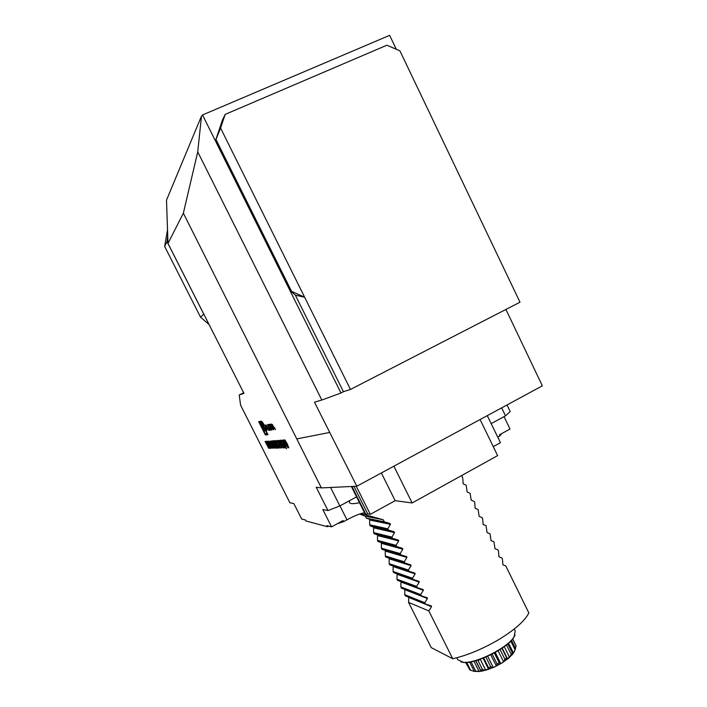 <?xml version="1.0" encoding="UTF-8"?>
<svg xmlns="http://www.w3.org/2000/svg" width="707" height="707" viewBox="0 0 707 707"><rect width="100%" height="100%" fill="white"/><g stroke="black" fill="none" stroke-linecap="round" stroke-linejoin="round"><path stroke-width="1.06" d="M515.049 634.957L513.918 637.219C507.953 647.93 476.306 663.891 463.836 662.468L461.044 661.991M457.774 659.737L463.315 662.318C475.961 663.758 508.068 647.559 514.113 636.707L515.226 630.962L514.263 629.009M353.951 486.372L367.72 513.856L370.318 514.342L395.151 500.671L412.137 502.96L497.631 455.617L480.08 419.534M356.257 486.266L370.318 514.342M381.356 472.965L395.151 500.671M393.879 466.187L412.137 502.96M493.274 446.647L500.441 442.697L487.291 415.628M367.72 513.856L365.466 514.616L351.361 486.496M366.102 514.74L351.927 486.469M269.88 448.291L266.221 441.327L268.024 443.139L268.501 445.065L270.64 448.265L268.351 445.065L269.88 448.291M272.195 448.211L268.492 441.168L270.304 443.006L270.542 444.959L272.195 448.211M274.846 448.123L271.108 440.991L272.716 443.908L273.45 443.872L272.089 440.921L275.721 448.097L273.821 444.606L273.088 444.641L274.846 448.123M274.307 444.482L272.637 440.885L273.229 440.841L276.517 448.256L275.05 446.241L276.216 447.46L275.597 445.675L274.307 444.482M276.251 444.385L277.665 448.211L273.821 440.611L276.251 444.385M287.289 443.819L288.748 447.84L286.194 443.881L284.709 439.851L287.289 443.819M267.493 429.308L264.63 425.004L266.769 430.59L266.654 429.414L267.759 429.176M263.393 423.511L261.829 421.469C262.368 423.511 263.128 424.916 264.135 425.676L263.393 423.511M269.376 429.078L268.51 429.193L265.956 424.801L268.757 430.351L269.941 430.21L269.376 429.078M269.561 425.623L268.421 424.439L267.591 424.766L267.962 425.853L270.224 429.971L271.267 430.042L270.207 426.895L269.394 427.001L270.763 428.893L270.039 428.999L268.563 426.374L268.342 425.658L269.561 425.623M271.302 425.375L270.587 424.315L269.137 424.333L271.983 429.962L271.515 428.362L272.275 428.265L273.529 429.776L271.302 425.375M275.659 429.511L271.594 423.961L273.777 429.741L273.68 428.53L274.572 428.415L275.659 429.511M265.381 434.929L267.962 434.664L261.148 421.231L258.656 421.655L265.381 434.929L266.239 434.487M243.668 392.756L239.231 394.983L243.977 393.375L167.983 243.438L183.36 213.187L321.385 487.901L356.823 486.239L542.34 385.836L505.929 309.436M239.231 394.983L240.574 405.129L289.888 502.748L293.838 503.561L301.677 519.018L305.557 520.034L306.06 521.015L327.368 526.688L329.091 526.22M321.385 487.901L316.215 487.264L327.977 510.578L322.807 509.517L331.574 526.874L326.828 525.628L327.368 526.688M286.75 445.931L285.99 445.967L283.852 439.904L287.776 447.672L286.962 445.825L285.99 445.967M286.468 448.795L282.694 439.993L286.591 448.733M282.641 442.008L281.731 440.85L281.846 442.034L281.342 440.081L282.782 441.999L285.319 447.955L283.675 445.772L285.027 447.116L282.756 441.946M283.587 445.958L284.161 447.999L282.871 446.391L283.834 447.186L283.445 445.958L280.211 440.161L283.587 445.958M281.695 446.497L278.62 440.47L282.579 447.275L279.592 440.399L283.056 447.964L281.819 446.426M278.169 441.283L281.651 447.885L278.284 441.221M278.081 442.635L277.003 441.168L277.383 442.882L276.631 440.408L278.187 442.564L279.831 447.186L280.909 447.911L279.884 447.946L278.187 442.573M275.88 441.433L279.327 447.964L275.986 441.38M278.487 447.999L274.678 440.744L278.487 447.999M273.114 448.185L270.189 441.053L274.466 448.132L272.955 445.87L272.319 445.896L273.229 448.123M271.046 448.256L267.37 441.248L269.173 443.077L271.046 448.256M268.731 448.335L265.09 441.398L266.875 443.209L267.352 445.118L269.482 448.309L267.105 445.127L268.731 448.335M183.36 213.187L197.73 151.872L321.826 400.029L314.482 402.159L356.823 486.239M329.665 432.463L297.108 438.844M167.983 243.438L166.507 200.116L201.495 116.063L202.52 114.958L389.637 35.35L396.3 49.278M202.52 114.958L340.977 392.986L343.434 391.722L295.367 295.155L291.284 291.558L215.768 139.88L222.449 120.031L225.18 114.393L386.862 45.221L399.897 50.824L519.999 302.198L350.469 389.451L343.434 391.722M321.826 400.029L340.977 392.986M501.661 407.851L505.523 415.831L510.224 411.527L507.043 404.943M497.719 437.094L499.955 435.865L499.451 434.823L510.021 429.034L504.02 416.644M201.495 116.063L197.73 151.872M295.367 295.155L304.637 297.223L291.576 291.355L215.962 139.482L220.575 128.064L350.469 389.451M220.575 128.064L225.18 114.393M461.733 475.493L462.767 478.268L463.173 483.827L466.16 485.179L467.168 491.984L470.146 493.3L471.171 500.132L474.123 501.413L474.724 502.633L475.157 508.262L478.1 509.517L479.143 516.384L482.068 517.604L482.66 518.814L483.12 524.497L486.027 525.672L487.096 532.601L489.986 533.741L491.065 540.687L493.937 541.792L495.024 548.756L497.878 549.834L498.47 551.036L498.974 556.816L501.82 557.858L502.412 559.06L502.924 564.866L505.752 565.874L528.845 612.925C525.08 620.622 515.323 629.354 499.575 639.101C483.323 648.726 467.707 655.274 452.736 658.756L431.261 647.63L408.566 602.373L408.752 597.433L431.526 606.703L431.323 605.943L425.358 603.981L424.748 602.762L404.704 594.658L405.279 595.815L425.358 603.981M359.616 514.024L365.351 516.172L366.332 518.125L384.272 521.801L383.238 519.733L360.915 513.591M383.238 519.733L365.351 516.172M366.332 518.125L369.69 519.318L369.664 524.78L370.247 525.946L373.588 527.104L373.579 532.583L374.162 533.758L377.494 534.881L377.485 540.387L378.068 541.553L381.382 542.649L381.391 548.172L381.974 549.339L385.271 550.399L385.288 555.949L385.872 557.116L404.899 563.046L404.28 561.818L385.288 555.949M404.28 561.818L406.923 557.434L406.675 556.648L400.781 554.818L400.171 553.59L402.796 549.18L402.548 548.385L396.662 546.582L396.053 545.344L398.668 540.917L398.412 540.113L392.544 538.336L391.925 537.099L394.533 532.636L394.267 531.823L388.408 530.073L387.79 528.836L390.397 524.347L390.114 523.525L384.272 521.801M387.79 528.836L369.664 524.78M388.408 530.073L370.247 525.946M391.925 537.099L373.579 532.583M392.544 538.336L374.162 533.758M396.053 545.344L377.485 540.387M396.662 546.582L378.068 541.553M400.171 553.59L381.391 548.172M400.781 554.818L381.974 549.339M424.748 602.762L427.443 598.52L427.231 597.751L421.275 595.815L420.665 594.596L423.352 590.327L423.131 589.558L417.192 587.641L416.582 586.421L419.251 582.126L419.03 581.348L413.1 579.457L412.481 578.229L415.15 573.907L414.912 573.13L409 571.256L408.381 570.028L411.041 565.68L410.802 564.893L404.899 563.046M410.802 564.893L389.159 558.141L389.186 563.709L389.769 564.875L409 571.256M408.381 570.028L389.186 563.709M393.154 565.998L393.074 571.468L393.658 572.626L413.1 579.457M412.481 578.229L393.074 571.468M397.095 573.837L396.954 579.21L397.537 580.367L417.192 587.641M416.582 586.421L396.954 579.21M401.002 581.649L400.834 586.943L401.408 588.1L421.275 595.815M420.665 594.596L400.834 586.943M404.881 589.452L404.704 594.658M452.736 658.756L428.822 610.91L408.566 602.373M428.822 610.91L431.526 606.703M331.574 526.874L343.134 520.529L343.682 521.616L346.951 519.822C354.755 515.659 360.623 513.317 364.547 512.787M505.523 415.831L491.179 423.634M499.955 435.865L501.625 433.63M356.558 496.862L339.873 505.938L330.576 487.477M327.977 510.578L339.873 505.938M337.239 523.772L343.682 521.616M203.731 314.041L167.046 241.661L164.66 246.443L200.541 317.187L203.802 314.102M200.541 317.187L209.069 324.504M167.727 235.97L167.046 241.661M167.524 229.802L164.66 246.443M483.703 657.961L488.564 667.744L490.773 666.869L493.265 667.479L496.358 666.038L497.039 663.944L499.195 662.786L500.803 663.643L503.623 661.902L504.913 659.26L506.733 657.97L507.387 659.233L509.579 657.413L511.161 654.293L512.425 653.029L512.186 654.797L513.706 652.711M488.564 667.744L488.705 669.282L481.538 671.252L473.796 671.27L469.828 669.944L466.099 662.477M510.79 641.081L515.032 649.671L515.58 648.602L511.497 640.33M515.032 649.671L513.733 652.649M512.637 639.004L516.075 645.968L512.743 638.872M516.075 645.968L515.403 648.239M465.613 662.494L469.139 668.557M469.651 662.088L474.061 670.916L479.01 671.579M474.061 670.916L475.608 671.57M475.846 660.683L480.566 670.165L482.545 669.688L485.338 670.156M480.566 670.165L481.326 671.129M504.259 646.658L509.579 657.413M501.943 648.292L506.733 657.97M506.53 644.917L511.161 654.293M498.108 650.758L503.623 661.902M496.358 665.967L500.768 663.581L495.245 652.428L500.733 663.511M494.317 652.941L499.195 662.786M500.088 649.521L504.913 659.26M490.773 654.788L496.358 666.038M487.689 656.255L493.265 667.479M485.895 657.05L490.773 666.869M492.152 654.09L497.039 663.944M480.265 659.26L485.736 670.245M477.773 660.099L482.545 669.688M473.982 661.186L479.16 671.588M471.048 661.84L475.564 670.89M466.726 662.441L470.676 670.36M507.865 643.803L512.425 653.029M508.563 643.193L513.476 653.127M266.875 434.363L267.759 434.275M260.839 421.284L260.132 421.664M264.515 427.956C262.094 423.413 260.521 421.372 259.822 421.814C258.974 423.431 266.212 436.617 266.751 434.425C266.901 433.444 266.159 431.288 264.515 427.956M260.317 422.282L263.799 431.164L265.735 430.925L260.317 422.282M263.543 427.426L264.798 430.643L263.799 431.164M264.798 430.643L265.505 430.563M272.275 424.801L274.007 427.523L273.335 427.611L272.557 424.66M274.696 428.009L273.68 428.53M274.166 427.443L274.431 428.142M272.434 427.894L271.515 428.362M270.392 424.209L270.799 425.022M270.03 425.42L270.984 427.311L271.735 427.214L270.781 425.314L270.03 425.42L271.037 424.898M270.489 427.452L269.8 427.806M270.808 428.866L271.47 429.556M268.642 424.465L268.996 425.322L267.962 425.853M269.756 429.838L268.757 430.351M263.313 423.52L262.05 421.876L263.914 425.269L263.313 423.52M263.057 423.608L262.103 422.185L263.057 423.608M262.315 422.486L262.889 423.307L262.527 422.371M267.608 428.928L266.654 429.414M267.131 428.354L267.387 429.034M265.275 425.817L266.946 428.451L266.318 428.53L265.549 425.676M288.854 447.69L288.235 446.992M285.045 440.788L284.833 439.887M285.115 440.629L288.359 447.063L285.328 440.514M286.202 445.861L285.964 445.18M285.884 445.18L286.362 445.163L284.7 441.875L285.884 445.18M281.66 440.956L281.457 440.116M285.434 447.823L284.771 447.124M283.799 444.076L283.251 444.023M283.454 443.916L282.941 443.209M284.258 447.849L283.666 447.178M280.538 440.965L280.343 440.214M283.065 447.902L282.402 447.186M278.151 441.186L277.886 440.523M276.932 441.283L276.737 440.443M280.865 447.814L279.884 447.946M280.087 447.84L279.884 447.186M275.863 441.345L275.606 440.673M277.754 448.061L277.206 447.434M274.139 441.46L273.936 440.655M274.201 441.354L277.294 447.469L274.404 441.248M273.556 441.495L273.114 441.61M276.623 448.123L276.048 447.469M274.396 444.12L274.051 443.377M273.202 441.566L272.884 440.868M273.185 444.588L272.84 443.908M273.901 444.509L273.088 444.641M273.043 445.772L272.319 445.896M272.398 445.852L272.115 445.163M272.522 445.136L270.896 442.441L272.018 445.163L272.628 445.083M270.64 444.906L270.304 444.235M269.084 441.831L268.74 441.15M269.614 441.804L268.987 441.884L270.428 444.235L268.987 441.884M269.508 444.968L269.173 444.296M267.953 441.902L267.617 441.23M268.474 441.875L267.856 441.955L269.296 444.296L267.856 441.955M268.351 445.021L268.015 444.358M266.804 441.981L266.468 441.309M267.334 441.955L266.707 442.034L268.139 444.358L266.707 442.034M267.202 445.083L266.866 444.42M265.673 442.052L265.328 441.389M266.194 442.025L265.576 442.105L266.999 444.42L265.576 442.105M389.955 523.463L369.584 519.265M390.397 524.347L370 520.096M394.091 531.752L373.49 527.051M394.533 532.636L373.897 527.873M398.227 540.033L377.379 534.828M398.668 540.917L377.794 535.65M402.363 548.305L381.276 542.587M402.796 549.18L381.683 543.409M406.481 556.559L385.156 550.338M406.923 557.434L385.571 551.16M411.041 565.68L389.442 558.901M415.15 573.907L393.322 566.625M419.251 582.126L397.184 574.34M423.352 590.327L401.046 582.047M427.443 598.52L404.908 589.744M349.735 500.574C348.215 503.773 351.467 504.489 359.492 502.712M346.951 519.822L339.943 505.903M507.317 659.083L503.693 661.743M493.177 667.443L488.661 669.193M485.665 670.112L483.986 670.528M478.153 660.851L479.867 659.401M493.009 667.355L488.546 669.122M500.706 663.458L496.349 665.8M512.345 654.435L509.791 656.997M507.432 658.959L503.746 661.584M514.864 650.458L513.945 652.322L514.546 650.749M478.657 671.509L474.91 671.332M269.314 425.163L268.342 425.658M271.506 429.679L270.657 430.121M271.258 429.441L270.224 429.971M268.147 424.474L267.591 424.766M457.844 659.878L456.793 657.775M513.918 637.219L514.113 636.707M463.836 662.468L463.315 662.318M390.114 523.525L369.69 519.318M394.267 531.823L373.588 527.104M398.412 540.113L377.494 534.881M402.548 548.385L381.382 542.649M406.675 556.648L385.271 550.399M414.912 573.13L413.577 572.679M419.03 581.348L418.235 581.074M423.131 589.558L422.547 589.338M427.231 597.751L426.754 597.574M512.257 654.673L502.995 662.388L494.838 666.851L481.538 671.252M502.217 648.107L507.308 658.403M483.093 658.199L488.431 668.928M475.731 660.709L480.592 670.475M507.873 643.803L512.46 653.074M267.608 433.983L266.751 434.425M268.094 424.483L267.6 424.739"/></g></svg>
